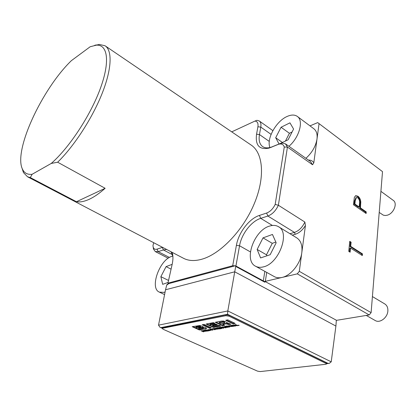 <?xml version="1.0" encoding="UTF-8"?>
<svg xmlns="http://www.w3.org/2000/svg" width="416" height="416" viewBox="0 0 416 416"><rect width="100%" height="100%" fill="white"/><g stroke="black" fill="none" stroke-linecap="round" stroke-linejoin="round"><path stroke-width="0.62" d="M375.144 320.486L375.289 320.57C379.922 323.466 387.644 317.559 387.873 310.84C388.003 307.616 386.953 305.308 384.727 303.909L372.414 296.572M379.21 212.42L383.282 215.145L385.284 215.509L387.14 215.233C393.645 213.741 397.909 203.19 393.203 200.325L380.916 191.344M297.404 116.48L313.799 128.716C316.493 130.775 317.554 134.228 316.992 139.079L319.056 123.625L317.699 122.606L309.993 125.876M288.933 146.307C299.374 137.441 303.94 120.474 297.242 116.36C294.648 114.608 291.32 114.624 287.253 116.402C276.193 121.004 266.11 139.147 269.979 147.545M305.921 158.314C312.073 152.682 315.765 146.276 316.992 139.079L313.815 162.822L312.556 164.767L287.435 147.066L278.377 205.254L304.855 222.045L305.438 225.488C302.624 230.064 299.229 232.996 295.246 234.281L292.287 235.139M297.294 273.853L299.307 271.331L371.114 312.65L369.205 314.943L297.294 273.853L282.074 277.436C290.909 275.631 300.56 263.546 301.818 252.559C302.572 245.419 300.851 240.5 296.639 237.796L278.621 226.788M263.224 266.916C278.944 263.89 290.581 232.237 278.356 226.621C275.891 225.233 273.026 225.035 269.755 226.028C254.186 230.001 243.22 260.608 255.684 266.292C257.847 267.42 260.359 267.628 263.224 266.916M172.848 256.121L171.948 256.355C159.676 259.35 149.276 288.356 159.401 292.136L163.816 292.375L165.105 291.954M105.139 188.297L76.461 201.724C80.033 202.353 84.282 201.547 89.201 199.306C94.146 197.023 99.46 193.352 105.139 188.297L57.652 162.219L51.23 163.452L32.11 174.288L30.316 177.585L27.539 176.784L23.431 172.546L21.96 167.918M183.144 258.097L183.789 258.435C188.812 260.931 194.86 261.186 201.926 259.199C220.371 254.02 243.095 230.459 254.212 203.814C265.413 177.164 263.203 152.677 250.926 144.908L105.399 45.999M96.517 45.094L99.2 44.434L105.035 45.75C112.44 50.372 111.904 68.78 102.123 93.454C92.357 118.092 74.162 146.13 57.652 162.219M299.307 271.331L305.438 225.488M365.508 213.096L365.596 212.113L359.793 208.094L360.136 202.176C359.908 199.592 358.951 197.668 357.271 196.409L355.482 195.77M355.222 200.782L354.562 200.985L354.24 204.24L358.493 207.189L359.154 206.991L359.544 203.315C359.85 201.084 359.263 199.243 357.776 197.787L356.403 197.532L355.222 200.782L354.895 204.043L354.24 204.24M354.562 200.985L355.945 197.678M371.114 312.65L382.507 171.636L319.056 123.625M336.341 320.367L369.205 314.943M209.872 329.082L210.174 329.269M212.852 329.737L212.519 329.8M210.127 329.701L212.997 330.013L212.581 329.576L212.212 329.644L212.285 330.034L210.444 329.602L210.382 329.196L211.858 329.238L210.028 329.04L209.674 329.222L210.127 329.701L210.179 329.41M229.736 327.059L227.323 325.91L229.783 326.815M214.692 329.784L212.29 328.661L214.734 329.555M233.012 323.799L235.144 323.404L227.812 319.862L225.685 320.273L233.012 323.799L233.085 323.367L234.515 323.102M211.401 327.792L205.395 324.99L205.114 326.16L209.409 328.162L211.401 327.792M202.16 324.787L204.662 325.952L204.937 324.776L204.147 324.407L202.16 324.787M238.81 325.172L237.619 325.39L235.154 324.47L237.578 325.64L239.174 325.348L238.81 325.172M216.596 328.11L215.509 328.312L216.206 328.182L218.634 329.066L216.637 327.865M226.699 326.264L227.422 326.128L227.058 325.957L225.217 326.295L228.748 327.236L226.746 326.014M204.968 330.694L202.904 330.382L206.466 331.271L204.87 330.023L204.454 330.101L204.968 330.694L204.833 330.028M233.901 325.884L230.636 325.302L233.054 326.461L233.438 326.388L231.66 325.536L234.926 326.118L232.118 325.026L233.943 325.65M215.046 323.445L213.351 322.639L206.133 324.022L213.398 327.423L220.756 326.066L219.014 325.239L213.673 326.238L212.514 325.692L217.454 324.766L215.946 324.048L211.006 324.984L209.836 324.438L215.046 323.445M203.284 330.928L201.001 330.73L203.388 331.828L203.757 331.76L202.686 331.266L203.648 331.094L205.093 331.521L203.325 330.71M216.304 329.082L213.127 328.51L215.524 329.633L214.126 328.739L217.303 329.311L214.536 328.25L216.346 328.864M217.937 327.865L219.149 327.647L217.188 327.766L219.591 328.895L221.213 328.604L219.617 328.656L218.915 328.323L220.033 328.12L218.572 328.162L217.984 327.621M224.552 327.584L221.328 327.007L223.74 328.146L222.342 327.241L225.56 327.813L222.773 326.742L224.593 327.356M231.494 325.946L228.701 325.749L229.299 326.347L232.086 326.534L231.494 325.946M227.5 327.465L224.219 326.477L225.763 327.777L226.174 327.704L225.748 327.361L227.536 327.267M211.037 330.444L207.818 329.482L209.388 330.741L209.773 330.673L209.342 330.34L211.073 330.257M236.917 325.759L233.605 324.756L235.134 326.082L235.555 326.004L235.134 325.66L236.954 325.556M221.598 327.387L219.144 327.408L221.551 328.541L221.941 328.468L220.953 328.006L221.525 327.896L223.439 328.198L221.598 327.387M202.977 326.695L199.945 325.489L192.213 326.7L199.425 330.008L206.653 328.437L205.66 327.616L202.722 327.023L202.977 326.695M208.723 330.684L205.962 329.82L205.078 329.987L207.47 331.089L208.369 330.928L208.593 330.476M208.712 330.751L208.369 330.928M227.172 322.556L223.761 321.043L221.52 321.069L215.259 322.275L222.555 325.733L224.624 325.348L222.737 324.454L226.013 323.84L228.758 324.584L230.87 324.194L228.082 323.086L226.871 323.045L227.172 322.556M162.412 327.761L225.987 314.813L229.258 315.323L229.102 316.202L326.04 363.444L326.128 362.622L326.612 363.147L326.534 363.891M229.102 316.202L225.831 315.697L225.987 314.813M162.869 327.434L162.687 328.24L225.831 315.697M162.687 328.24L162.256 328.468L163.02 329.217L257.509 371.134L260.213 371.576L325.77 364.286L326.524 363.964L326.04 363.444M229.258 315.323L326.128 362.622M335.899 326.066L331.224 361.837L329.248 363.386L328.021 363.366L227.531 314.272L227.817 310.95L234.733 271.809L335.899 326.066L336.352 320.226L264.95 281.429L264.836 282.225L264.446 281.507L235.524 265.803L232.7 265.736L236.408 245.32C238.566 232.523 249.231 218.592 259.475 215.405L266.609 213.054C270.161 211.697 273.021 208.822 275.194 204.428L284.268 147.04C283.452 144.404 281.575 143.473 278.647 144.243L269.012 148.112C259.35 149.999 255.2 145.366 256.558 134.212L257.91 126.76C258.409 123.23 257.416 121.337 254.935 121.082L231.722 131.856M264.836 282.225L235.711 266.427L234.733 271.809L165.537 289.77L158.522 325.161L160.025 327.314L162.318 328.182M172.162 252.361L172.437 253.313C173.186 256.407 173.092 260.104 172.146 264.415L167.939 283.166L168.106 283.785L234.463 265.996M168.106 283.785L167.939 284.523L166.78 284.83L165.537 289.77M235.711 266.427L235.524 265.803M350.116 252.216L350.527 248.056L362.315 255.57L362.466 253.88L350.698 246.35L351.109 242.221L349.747 241.342L348.743 251.347L350.116 252.216M360.797 201.973C360.563 199.389 359.606 197.465 357.926 196.206L355.659 195.686L354.37 197.319L353.418 204.734L366.116 213.512L366.257 211.921L360.454 207.896L360.797 201.973L360.136 202.176M166.676 249.491L163.41 249.948L158.163 251.649L155.308 251.586L153.473 249.08L153.223 247.354M172.895 256.391L170.96 251.732M167.939 283.166L232.7 265.736M275.194 204.428L278.377 205.254C275.792 210.751 272.288 214.344 267.862 216.034L260.718 218.353C251.311 221.229 241.498 234.021 239.548 245.768L235.919 266.022M153.681 242.7L152.968 245.653L153.171 247.01C153.78 248.997 155.085 249.704 157.082 249.127L162.542 247.333M274.149 276.526L274.446 276.692C276.65 277.841 279.193 278.091 282.074 277.436L264.95 281.429M254.935 121.082L256.932 120.307L259.22 120.931C260.749 122.065 261.274 124.124 260.796 127.109L259.459 134.566C258.508 140.332 259.605 144.362 262.751 146.656C264.893 148.044 267.623 148.252 270.946 147.285L279.583 143.78L282.532 143.078L285.449 143.848L287.435 147.066L284.268 147.04M76.461 201.724L30.316 177.585M32.11 174.288C27.654 174.788 24.502 173.207 22.646 169.541C12.906 151.549 41.756 89.258 71.375 60.658L90.194 46.738L99.2 44.434M51.23 163.452C69.176 147.893 90.584 115.341 100.422 88.28C110.344 61.152 107.609 44.195 96.2 45.172M94.562 45.38L96.273 44.928M227.126 322.504L226.85 323.034M222.737 324.454L222.815 324.022L226.091 323.409L228.836 324.152L230.24 323.892M228.836 324.152L228.758 324.584M227.963 323.736L227.89 324.168M226.985 323.393L226.907 323.82M226.091 323.409L226.013 323.84M215.961 322.14L222.633 325.307L223.995 325.052M222.633 325.307L222.555 325.733M219.149 322.743L223.267 322.057L224.375 322.426L224.749 322.774L224.37 322.941L220.927 323.591L219.149 322.743L219.227 322.317L223.345 321.625L224.453 321.994L224.754 322.733M223.345 321.625L223.267 322.057M206.164 330.008L208.208 330.652L207.501 330.866L205.795 330.075L206.201 329.794M202.873 326.565L202.722 327.023M192.91 326.565L199.508 329.597L205.691 328.448L205.613 328.864M205.691 328.448L206.57 328.182M199.508 329.597L199.425 330.008M198.505 328.338L201.989 327.683L203.294 327.829L203.512 328.047L203.117 328.208L199.628 328.858L198.505 328.338L198.588 327.922L202.072 327.267L203.372 327.413L203.518 328.016M195.879 327.132L199.316 326.477L200.46 326.633L200.73 326.877L200.45 327.002L197.007 327.652L195.879 327.132L195.962 326.716L199.399 326.061L200.543 326.217L200.736 326.851M221.484 327.496L221.525 327.896M220.511 327.382L221.452 327.657L220.631 327.855L219.877 327.496L220.548 327.174M359.793 208.094L360.454 207.896M365.596 212.113L366.257 211.921M357.271 196.409L357.926 196.206M354.895 204.043L359.154 206.991M235.201 325.712L235.134 326.082M235.628 325.354L234.239 324.917L234.92 325.484L235.664 325.166M209.446 330.424L209.388 330.741M209.784 330.054L208.421 329.638L209.128 330.174L209.815 329.888M225.826 327.428L225.763 327.777M226.226 327.064L224.848 326.633L225.534 327.189L226.257 326.888M229.346 326.066L229.299 326.347M231.592 326.342L231.977 326.253M228.883 325.603L231.093 326.019L231.577 326.456L229.7 326.269L229.268 325.52M231.65 326.024L231.582 326.414M209.836 324.438L209.919 324.012L214.427 323.149M212.514 325.692L212.592 325.27L216.83 324.47M206.835 323.892L213.476 327.002L220.132 325.77M213.476 327.002L213.398 327.423M234.541 325.936L234.499 326.196M205.234 330.491L205.156 330.907M361.686 255.174L361.79 254.041L350.022 246.522L350.433 242.398L349.69 241.914M350.433 242.398L351.109 242.221M350.022 246.522L350.698 246.35M361.79 254.041L362.466 253.88M349.492 251.82L349.851 248.227L350.527 248.056M172.162 264.358L166.078 266.614L160.867 276.671L162.661 284.326L168.1 282.443M168.548 280.462L160.867 276.671M171.085 269.147L166.078 266.614M257.15 249.449L260.593 257.93L270.161 254.712L276.162 242.814L272.459 234.458L263.016 237.869L257.15 249.449L266.479 254.795L266.9 255.809M275.834 242.076L272.272 243.324L266.479 254.795M272.272 243.324L263.016 237.869M280.259 143.52L288.101 139.792L293.582 129.043L289.952 122.845L281.06 127.254L275.694 137.738L279.058 143.998M282.422 142.49L275.694 137.738M292.074 132.002L289.422 133.286L285.454 141.05M289.422 133.286L281.06 127.254M202.862 324.652L204.74 325.53L204.922 324.771M204.74 325.53L204.662 325.952M205.213 325.749L209.492 327.74L210.777 327.501M209.492 327.74L209.409 328.162M226.387 320.138L233.085 323.367M167.497 284.274L166.78 284.83M212.706 329.774L212.628 330.195M227.531 314.272L161.002 327.595M326.57 363.527L328.021 363.366M158.522 325.161L227.817 310.95L331.224 361.837M157.082 249.127L158.163 251.649L169.437 257.468M162.318 247.406L163.41 249.948L172.479 254.67M263.323 280.899L264.831 271.362M236.408 245.32L239.548 245.768L250.406 251.914M259.475 215.405L260.718 218.353L272.412 225.467M289.962 233.714L294.46 232.404C298.906 230.854 302.37 227.401 304.855 222.045M266.609 213.054L267.862 216.034L294.46 232.404L295.246 234.281M266.724 272.412L265.32 281.377M312.556 164.767L310.45 161.512L285.558 143.926M279.64 143.822L277.81 144.544M269.282 141.414L259.459 134.566L256.558 134.212M271.086 134.373L260.796 127.109L257.91 126.76M308.443 160.092C310.866 159.978 312.66 160.888 313.815 162.822M222.399 322.124L222.477 321.693M224.208 321.88L224.13 322.312M224.453 321.994L224.375 322.426M199.316 326.477L199.399 326.061M200.543 326.217L200.46 326.633M201.989 327.683L202.072 327.267M203.372 327.413L203.294 327.829M359.918 206.82L360.573 206.622M270.925 147.42L272.704 146.65M375.289 320.57L366.257 315.432M212.56 329.576L212.498 329.898M155.308 251.586L168.22 258.237M272.865 130.64L259.303 120.994M27.539 176.784L183.789 258.435M208.276 330.283L208.213 330.621M221.51 327.345L221.458 327.636M355.748 197.74L356.403 197.532M164.575 294.606L159.401 292.136M274.446 276.692L255.684 266.292M22.646 169.541L23.431 172.546M278.647 144.243L280.587 143.416M270.946 147.285L269.012 148.112M153.171 247.01L153.473 249.08M172.692 255.414L172.437 253.313M210.226 329.009L210.168 329.311M168.028 284.128L167.357 284.31M329.066 363.407L326.555 363.688M162.287 328.318L160.025 327.314M162.432 327.662L162.256 328.468"/></g></svg>
